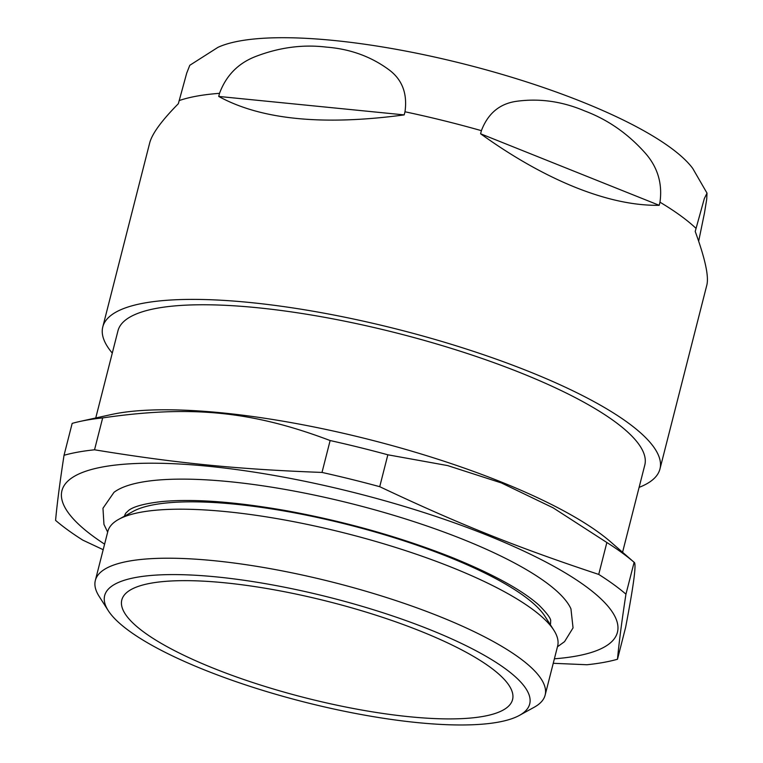 <?xml version="1.0" encoding="UTF-8"?>
<svg xmlns="http://www.w3.org/2000/svg" width="763" height="763" viewBox="0 0 763 763"><rect width="100%" height="100%" fill="white"/><g stroke="black" fill="none" stroke-linecap="round" stroke-linejoin="round"><path stroke-width="1.14" d="M481.396 130.664L480.604 133.783C513.079 157.13 544.772 175.032 575.683 187.479C606.537 199.772 634.368 205.705 659.184 205.304L659.976 202.195C662.599 183.454 657.611 166.992 645.012 152.81C627.768 133.535 607.71 119.6 584.82 110.988C562.188 101.365 539.393 98.141 516.437 101.317C499.603 103.711 487.929 113.496 481.396 130.664A287.498 70.549 -165.7 0 0 404.991 111.779L404.19 114.898C322.806 125.79 260.984 119.638 218.723 96.443L219.515 93.334C226.125 75.575 238.123 63.31 255.51 56.548C279.248 47.401 302.873 44.254 326.383 47.115C350.15 48.956 371.037 56.529 389.054 69.834C402.225 79.638 407.537 93.62 404.991 111.779M639.108 487.366A287.498 70.549 -165.7 0 0 659.957 468.978A287.498 70.549 -165.7 0 0 528.788 371.438A287.498 70.549 -165.7 0 0 102.776 326.955A287.498 70.549 -165.7 0 0 112.285 353.088M659.957 468.978L706.881 284.904C708.951 276.263 705.06 258.447 695.217 231.456L704.325 198.561L707.015 193.125L692.709 168.394A255.882 62.795 -165.7 0 0 669.943 147.24A255.882 62.795 -165.7 0 0 434.013 56.901A255.882 62.795 -165.7 0 0 217.913 47.363L189.796 65.294L186.725 73.086L178.342 103.711C161.68 120.602 152.123 133.659 149.701 142.881L102.776 326.955M707.015 193.125L706.691 199.439L704.487 212.915L698.67 241.232M124.464 516.17A219.763 53.925 14.3 0 1 125.809 513.127L128.804 510.266C133.983 506.394 144.96 503.494 161.737 501.568C193.63 498.62 235.405 501.711 287.088 510.838C345.706 521.644 400.623 537.162 451.839 557.391C493.222 574.205 522.331 590.171 539.155 605.307C547.576 613.833 551.401 619.203 550.619 621.406A219.763 53.925 14.3 0 1 550.342 624.725M557.457 646.776L564.563 641.635L573.051 627.892L570.943 608.826A240.192 58.942 -165.7 0 0 354.251 504.362A240.192 58.942 -165.7 0 0 113.983 492.345L102.967 508.253L103.959 524.419L107.659 532.126M420.575 631.173A201.623 49.481 -165.7 0 0 121.803 599.976A201.623 49.481 -165.7 0 0 304.962 697.725A201.623 49.481 -165.7 0 0 512.564 699.585A201.623 49.481 -165.7 0 0 420.575 631.173M519.422 715.389L534.253 707.215A232.086 56.958 -165.7 0 0 545.135 695.112L557.629 646.089A232.086 56.958 -165.7 0 0 553.871 630.248L545.078 616.466A219.763 53.925 -165.7 0 0 448.377 556.904A219.763 53.925 -165.7 0 0 133.048 511.439L118.723 519.336A232.086 56.958 -165.7 0 0 107.841 531.439L95.337 580.462A232.086 56.958 -165.7 0 0 99.104 596.304L108.212 610.572A219.324 53.82 -165.7 0 0 204.722 670.019A219.324 53.82 -165.7 0 0 519.422 715.389A219.324 53.82 -165.7 0 0 330.474 597.629A219.324 53.82 -165.7 0 0 108.212 610.572M553.871 630.248A232.086 56.958 -165.7 0 0 451.744 567.348A232.086 56.958 -165.7 0 0 118.723 519.336M545.135 695.112A232.086 56.958 -165.7 0 0 439.25 616.37A232.086 56.958 -165.7 0 0 95.337 580.462M622.57 552.259L644.783 465.106A271.838 66.705 -165.7 0 0 520.757 372.878A271.838 66.705 -165.7 0 0 117.96 330.827L95.747 417.971M553.242 663.295L586.985 664.745A318.543 78.169 -165.7 0 0 617.486 659.251C619.003 642.694 621.816 621.006 625.946 594.167L634.129 562.312L610.553 541.806A286.63 70.339 -165.7 0 0 500.28 481.615A286.63 70.339 -165.7 0 0 111.293 414.547L79.943 421.453A318.543 78.169 -165.7 0 0 72.17 423.389L64.035 455.282C59.905 482.121 57.082 503.818 55.575 520.376A318.543 78.169 -165.7 0 0 82.795 540.128L103.186 549.694M617.486 659.251L625.622 627.358C633.824 584.534 636.647 562.846 634.082 562.274A318.543 78.169 -165.7 0 0 606.862 542.512L553.165 507.853L501.367 482.922L447.633 465.583L387.852 454.796A318.543 78.169 -165.7 0 0 330.131 440.537L322.005 472.431C237.522 469.293 176.406 463.217 94.536 449.798A318.543 78.169 -165.7 0 0 64.035 455.282M94.536 449.798L102.671 417.905A318.543 78.169 -165.7 0 0 79.943 421.453M102.671 417.905C191.227 405.058 252.343 411.133 330.131 440.537M554.396 658.803A286.63 70.339 -165.7 0 0 538.373 558.163A286.63 70.339 -165.7 0 0 166.839 463.456A286.63 70.339 -165.7 0 0 104.598 544.153M625.946 594.167A318.543 78.169 -165.7 0 0 598.726 574.415C517.333 547.481 458.496 523.914 379.726 486.689A318.543 78.169 -165.7 0 0 322.005 472.431M606.862 542.512L598.726 574.415M379.726 486.689L387.852 454.796M218.723 96.443L404.19 114.898M480.604 133.783L659.184 205.304M219.515 93.334A287.498 70.549 -165.7 0 0 179.133 100.592M696.009 228.347A287.498 70.549 -165.7 0 0 680.31 215.5A287.498 70.549 -165.7 0 0 659.976 202.195"/></g></svg>
